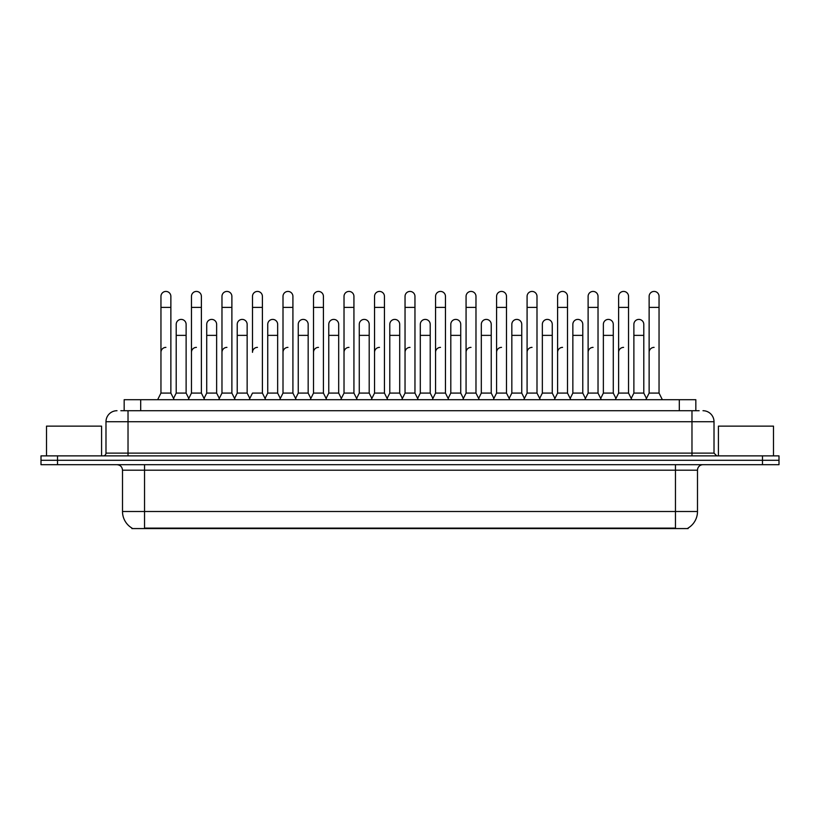<?xml version="1.0" encoding="UTF-8"?>
<svg xmlns="http://www.w3.org/2000/svg" width="820" height="820" viewBox="0 0 820 820"><rect width="100%" height="100%" fill="white"/><g stroke="black" fill="none" stroke-linecap="round" stroke-linejoin="round"><path stroke-width="1.23" d="M124.168 410.717L124.168 399.699L695.832 399.699L695.832 410.717M688.123 528.039L688.123 528.572L131.876 528.572L131.876 528.039M132.04 528.131A19.28 19.28 0 0 1 122.508 511.506L144.535 511.506L144.535 528.131L675.465 528.131L675.465 511.506L697.492 511.506L697.492 470.198A5.504 5.504 0 0 1 702.996 464.694M122.508 511.506L122.508 470.198C122.18 466.846 120.345 465.012 117.004 464.694M687.959 528.131A19.28 19.28 0 0 0 697.492 511.506M779 464.694L779 460.286L41 460.286L41 464.694L57.523 464.694L57.523 460.286L41 460.286L41 455.879L57.523 455.879L57.523 460.286L779 460.286L779 464.694L57.523 464.694M121.114 410.717L699.142 410.717M120.858 410.717L128.023 410.717L128.023 421.726L105.985 421.726L105.985 453.122A2.757 2.757 0 0 1 103.238 455.879M117.004 410.717A11.019 11.019 0 0 0 105.985 421.726M702.996 410.717A11.019 11.019 0 0 1 714.015 421.726L714.015 453.122L716.762 455.879M779 455.879L779 460.286L779 455.879L57.523 455.879M157.645 399.699L160.956 393.087L170.867 393.087L174.168 399.699M170.867 393.087L170.867 296.379A4.961 4.961 0 0 0 165.906 291.428A4.961 4.961 0 0 1 166.224 291.438M160.956 393.087L160.956 307.397L170.867 307.397M160.956 307.397L160.956 296.379A4.961 4.961 0 0 1 165.906 291.428M173.532 398.438L176.208 393.087L186.119 393.087L188.795 398.438L191.46 393.087L201.382 393.087L204.682 399.699M186.119 393.087L186.119 324.361A4.961 4.961 0 0 0 181.476 319.41A4.961 4.961 0 0 1 186.119 324.361M176.208 393.087L176.208 335.37L186.119 335.37M176.208 335.37L176.208 324.361A4.961 4.961 0 0 1 181.476 319.41M160.956 352.333A4.961 4.961 0 0 1 165.906 347.383M235.196 399.699L231.886 393.087L221.974 393.087L219.309 398.438L216.634 393.087L206.722 393.087L204.047 398.438L201.382 393.087L201.382 307.397L191.46 307.397L191.46 393.087L188.159 399.699M191.46 307.397L191.46 296.379A4.961 4.961 0 0 1 196.728 291.438A4.961 4.961 0 0 1 201.382 296.379L201.382 307.397M249.813 398.438L247.148 393.087L237.226 393.087L234.561 398.438L231.886 393.087L231.886 307.397L221.974 307.397L221.974 393.087L218.673 399.699M221.974 307.397L221.974 296.379A4.961 4.961 0 0 1 227.242 291.438A4.961 4.961 0 0 1 231.886 296.379L231.886 307.397M249.177 399.699L252.488 393.087L262.4 393.087L265.7 399.699M262.4 393.087L262.4 296.379A4.961 4.961 0 0 0 257.439 291.428A4.961 4.961 0 0 1 257.757 291.438M257.439 347.383A4.961 4.961 0 0 0 252.488 352.333L252.488 307.397L262.4 307.397M252.488 307.397L252.488 296.379A4.961 4.961 0 0 1 257.439 291.428M279.692 399.699L283.002 393.087L292.914 393.087L296.215 399.699M292.914 393.087L292.914 296.379A4.961 4.961 0 0 0 287.953 291.428A4.961 4.961 0 0 1 288.261 291.438M265.075 398.438L267.74 393.087L277.652 393.087L280.327 398.438L283.002 393.087L283.002 307.397L292.914 307.397M283.002 307.397L283.002 296.379A4.961 4.961 0 0 1 287.953 291.428M216.634 393.087L216.634 324.361A4.961 4.961 0 0 0 211.99 319.41A4.961 4.961 0 0 1 216.634 324.361M206.722 393.087L206.722 335.37L216.634 335.37M206.722 335.37L206.722 324.361A4.961 4.961 0 0 1 211.99 319.41M247.148 393.087L247.148 324.361A4.961 4.961 0 0 0 242.494 319.41A4.961 4.961 0 0 1 247.148 324.361M237.226 393.087L237.226 335.37L247.148 335.37M237.226 335.37L237.226 324.361A4.961 4.961 0 0 1 242.494 319.41M277.652 393.087L277.652 324.361A4.961 4.961 0 0 0 273.009 319.41A4.961 4.961 0 0 1 277.652 324.361M267.74 393.087L267.74 335.37L277.652 335.37M267.74 335.37L267.74 324.361A4.961 4.961 0 0 1 273.009 319.41M191.46 352.333A4.961 4.961 0 0 1 196.421 347.383M231.886 393.087L231.886 352.333M221.974 393.087L221.974 352.333A4.961 4.961 0 0 1 226.935 347.383M283.002 393.087L283.002 352.333A4.961 4.961 0 0 1 287.953 347.383M313.506 352.333A4.961 4.961 0 0 1 318.467 347.383M340.72 399.699L344.021 393.087L353.933 393.087L353.933 352.333M344.021 352.333A4.961 4.961 0 0 1 348.982 347.383M374.535 352.333A4.961 4.961 0 0 1 379.486 347.383M418.261 399.699L414.961 393.087L405.039 393.087L405.039 352.333A4.961 4.961 0 0 1 410 347.383M463.392 398.438L460.727 393.087L450.805 393.087L448.14 398.438L445.465 393.087L435.553 393.087L432.888 398.438L430.213 393.087L430.213 324.361A4.961 4.961 0 0 0 425.57 319.41A4.961 4.961 0 0 1 430.213 324.361M435.553 352.333A4.961 4.961 0 0 1 440.514 347.383M466.067 352.333A4.961 4.961 0 0 1 471.018 347.383M493.271 399.699L496.582 393.087L506.493 393.087L506.493 352.333M496.582 352.333A4.961 4.961 0 0 1 501.532 347.383M532.047 347.383A4.961 4.961 0 0 0 527.086 352.333L527.086 393.087L536.997 393.087L539.673 398.438L542.348 393.087L552.26 393.087L554.925 398.438L557.6 393.087L567.512 393.087L570.187 398.438L572.852 393.087L582.774 393.087L585.439 398.438L588.114 393.087L598.026 393.087L600.691 398.438L603.366 393.087L613.278 393.087L615.953 398.438L618.618 393.087L628.54 393.087L631.205 398.438L633.88 393.087L643.792 393.087L646.467 398.438L649.132 393.087L659.044 393.087L662.355 399.699L659.044 393.087L659.044 296.379A4.961 4.961 0 0 0 654.093 291.428A4.961 4.961 0 0 1 654.401 291.438M557.6 352.333A4.961 4.961 0 0 1 562.561 347.383M588.114 352.333A4.961 4.961 0 0 1 593.065 347.383M618.618 352.333A4.961 4.961 0 0 1 623.579 347.383M649.132 352.333A4.961 4.961 0 0 1 654.093 347.383M101.577 455.879L101.577 426.133L46.504 426.133L46.504 455.879M773.496 455.879L773.496 426.133L718.422 426.133L718.422 455.879M310.206 399.699L313.506 393.087L323.418 393.087L326.729 399.699M323.418 393.087L323.418 296.379A4.961 4.961 0 0 0 318.467 291.428A4.961 4.961 0 0 1 318.775 291.438M313.506 393.087L313.506 307.397L323.418 307.397M313.506 307.397L313.506 296.379A4.961 4.961 0 0 1 318.467 291.428M344.021 393.087L344.021 307.397L353.933 307.397L353.933 393.087L357.243 399.699M344.021 307.397L344.021 296.379A4.961 4.961 0 0 1 349.289 291.438A4.961 4.961 0 0 1 353.933 296.379L353.933 307.397M371.224 399.699L374.535 393.087L384.447 393.087L387.747 399.699M384.447 393.087L384.447 296.379A4.961 4.961 0 0 0 379.486 291.428A4.961 4.961 0 0 1 379.803 291.438M374.535 393.087L374.535 307.397L384.447 307.397M374.535 307.397L374.535 296.379A4.961 4.961 0 0 1 379.486 291.428M295.579 398.438L298.255 393.087L308.166 393.087L310.841 398.438M308.166 393.087L308.166 324.361A4.961 4.961 0 0 0 303.523 319.41A4.961 4.961 0 0 1 308.166 324.361M298.255 393.087L298.255 335.37L308.166 335.37M298.255 335.37L298.255 324.361A4.961 4.961 0 0 1 303.523 319.41M326.093 398.438L328.769 393.087L338.68 393.087L341.345 398.438M338.68 393.087L338.68 324.361A4.961 4.961 0 0 0 334.037 319.41A4.961 4.961 0 0 1 338.68 324.361M328.769 393.087L328.769 335.37L338.68 335.37M328.769 335.37L328.769 324.361A4.961 4.961 0 0 1 334.037 319.41M356.608 398.438L359.273 393.087L369.195 393.087L371.86 398.438M369.195 393.087L369.195 324.361A4.961 4.961 0 0 0 364.541 319.41A4.961 4.961 0 0 1 369.195 324.361M359.273 393.087L359.273 335.37L369.195 335.37M359.273 335.37L359.273 324.361A4.961 4.961 0 0 1 364.541 319.41M414.961 393.087L414.961 307.397L405.039 307.397L405.039 393.087L401.738 399.699M405.039 307.397L405.039 296.379A4.961 4.961 0 0 1 410.307 291.438A4.961 4.961 0 0 1 414.961 296.379L414.961 307.397M448.776 399.699L445.465 393.087L445.465 307.397L435.553 307.397L435.553 393.087L432.253 399.699M435.553 307.397L435.553 296.379A4.961 4.961 0 0 1 440.822 291.438A4.961 4.961 0 0 1 445.465 296.379L445.465 307.397M462.757 399.699L466.067 393.087L475.979 393.087L479.28 399.699M475.979 393.087L475.979 296.379A4.961 4.961 0 0 0 471.018 291.428A4.961 4.961 0 0 1 471.336 291.438M466.067 393.087L466.067 307.397L475.979 307.397M466.067 307.397L466.067 296.379A4.961 4.961 0 0 1 471.018 291.428M496.582 393.087L496.582 307.397L506.493 307.397L506.493 393.087L509.794 399.699M496.582 307.397L496.582 296.379A4.961 4.961 0 0 1 501.85 291.438A4.961 4.961 0 0 1 506.493 296.379L506.493 307.397M540.308 399.699L536.997 393.087L536.997 307.397L527.086 307.397L527.086 393.087L523.785 399.699M527.086 307.397L527.086 296.379A4.961 4.961 0 0 1 532.354 291.438A4.961 4.961 0 0 1 536.997 296.379L536.997 307.397M387.112 398.438L389.787 393.087L399.699 393.087L402.374 398.438M399.699 393.087L399.699 324.361A4.961 4.961 0 0 0 395.055 319.41A4.961 4.961 0 0 1 399.699 324.361M389.787 393.087L389.787 335.37L399.699 335.37M389.787 335.37L389.787 324.361A4.961 4.961 0 0 1 395.055 319.41M417.626 398.438L420.301 393.087L430.213 393.087M420.301 393.087L420.301 335.37L430.213 335.37M420.301 335.37L420.301 324.361A4.961 4.961 0 0 1 425.57 319.41M460.727 393.087L460.727 324.361A4.961 4.961 0 0 0 456.074 319.41A4.961 4.961 0 0 1 460.727 324.361M450.805 393.087L450.805 335.37L460.727 335.37M450.805 335.37L450.805 324.361A4.961 4.961 0 0 1 456.074 319.41M478.654 398.438L481.319 393.087L491.231 393.087L493.906 398.438M491.231 393.087L491.231 324.361A4.961 4.961 0 0 0 486.588 319.41A4.961 4.961 0 0 1 491.231 324.361M481.319 393.087L481.319 335.37L491.231 335.37M481.319 335.37L481.319 324.361A4.961 4.961 0 0 1 486.588 319.41M509.158 398.438L511.834 393.087L521.745 393.087L524.421 398.438M521.745 393.087L521.745 324.361A4.961 4.961 0 0 0 517.102 319.41A4.961 4.961 0 0 1 521.745 324.361M511.834 393.087L511.834 335.37L521.745 335.37M511.834 335.37L511.834 324.361A4.961 4.961 0 0 1 517.102 319.41M570.822 399.699L567.512 393.087L567.512 307.397L557.6 307.397L557.6 393.087L554.299 399.699M557.6 307.397L557.6 296.379A4.961 4.961 0 0 1 562.868 291.438A4.961 4.961 0 0 1 567.512 296.379L567.512 307.397M601.326 399.699L598.026 393.087L598.026 307.397L588.114 307.397L588.114 393.087L584.803 399.699M588.114 307.397L588.114 296.379A4.961 4.961 0 0 1 593.383 291.438A4.961 4.961 0 0 1 598.026 296.379L598.026 307.397M631.841 399.699L628.54 393.087L628.54 307.397L618.618 307.397L618.618 393.087L615.318 399.699M618.618 307.397L618.618 296.379A4.961 4.961 0 0 1 623.887 291.438A4.961 4.961 0 0 1 628.54 296.379L628.54 307.397M659.044 307.397L649.132 307.397L649.132 393.087L645.832 399.699M649.132 307.397L649.132 296.379A4.961 4.961 0 0 1 654.093 291.428M552.26 393.087L552.26 324.361A4.961 4.961 0 0 0 547.616 319.41A4.961 4.961 0 0 1 552.26 324.361M542.348 393.087L542.348 335.37L552.26 335.37M542.348 335.37L542.348 324.361A4.961 4.961 0 0 1 547.616 319.41M582.774 393.087L582.774 324.361A4.961 4.961 0 0 0 578.12 319.41A4.961 4.961 0 0 1 582.774 324.361M572.852 393.087L572.852 335.37L582.774 335.37M572.852 335.37L572.852 324.361A4.961 4.961 0 0 1 578.12 319.41M613.278 393.087L613.278 324.361A4.961 4.961 0 0 0 608.635 319.41A4.961 4.961 0 0 1 613.278 324.361M603.366 393.087L603.366 335.37L613.278 335.37M603.366 335.37L603.366 324.361A4.961 4.961 0 0 1 608.635 319.41M643.792 393.087L643.792 324.361A4.961 4.961 0 0 0 639.149 319.41A4.961 4.961 0 0 1 643.792 324.361M633.88 393.087L633.88 335.37L643.792 335.37M633.88 335.37L633.88 324.361A4.961 4.961 0 0 1 639.149 319.41M673.261 528.572L673.261 528.039M146.739 528.572L146.739 528.039M140.691 410.717L140.691 399.699M679.308 410.717L679.308 399.699M675.465 464.694L675.465 470.198L122.508 470.198M697.492 470.198L675.465 470.198L675.465 511.506L144.535 511.506L144.535 464.694M762.477 464.694L762.477 455.879M128.023 455.879L128.023 453.122L714.015 453.122M105.985 453.122L128.023 453.122L128.023 421.726L691.977 421.726L691.977 455.879M714.015 421.726L691.977 421.726L691.977 410.717"/></g></svg>
